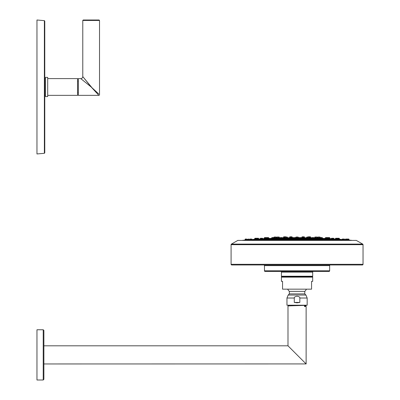 <?xml version="1.0" encoding="UTF-8"?>
<svg xmlns="http://www.w3.org/2000/svg" width="400" height="400" viewBox="0 0 400 400"><rect width="100%" height="100%" fill="white"/><g stroke="black" fill="none" stroke-linecap="round" stroke-linejoin="round"><path stroke-width="0.6" d="M44.78 152.86L44.375 153.305L44.375 20.65L44.78 21.095L44.78 152.86L44.78 95.35L45.475 95.35M44.375 153.305L36.965 153.955L36.965 20L44.375 20.65M44.78 78.605L45.475 78.605M45.475 77.375L45.475 96.575L47.705 96.575L47.705 77.375L45.475 77.375M47.705 78.605L77.62 78.605L77.62 95.35L47.705 95.35M77.62 81.33L78.315 81.33M77.62 92.625L78.315 92.625M98.665 93.89L91.15 86.975L80.77 78.605L78.315 78.605L78.315 95.35L98.855 95.35L91.175 87.005M90.32 86.305L87.59 84.105M86.635 83.335L85.43 82.365M84.87 81.91L84.2 81.37M83.575 80.87L82.875 80.305M82.385 79.91L82.045 79.63M81.595 79.27L81.335 79.06M97.455 93.825L97.83 94.24M98.075 94.505L98.855 95.35A0.67 0.67 135 0 0 99.525 94.68L99.525 20.445L99.075 20L91.15 20L99.075 20M82.79 76.605L92.1 87.85M99.525 20.445L82.78 20.445L83.225 20L91.15 20M91.125 86.945L86.495 81.2M86.01 80.6L84.42 78.63M309.285 237.77L310.8 237.77A22.325 22.325 0 0 1 311.575 237.8A0.335 0.335 0 0 1 311.885 237.595L313.715 237.595A0.335 0.335 0 0 1 314.05 237.905L314.71 237.97L314.755 237.345L317.26 237.345A0.335 0.335 0 0 0 316.925 237.035L316.565 237.035L316.925 237.035A0.335 0.335 0 0 1 317.26 237.345L317.315 238.08L314.71 237.99L314.755 237.345A0.335 0.335 0 0 1 315.09 237.035L315.45 237.035L315.09 237.035A0.335 0.335 0 0 0 314.755 237.345M303.76 238.495L303.78 237.905A0.335 0.335 0 0 0 303.445 237.595L303.085 237.595M313.695 238.58L313.36 238.58M322.37 238.58L322.105 238.58M321.775 238.49L322.025 238.505M322.475 238.565L322.425 237.905A0.335 0.335 0 0 0 322.09 237.595L321.735 237.595L322.09 237.595A0.335 0.335 0 0 1 322.425 237.905L319.925 237.905L319.885 238.45L322.475 238.565M324.84 238.435L322.465 238.435M316.79 239.05L318.9 239.195L318.85 238.575L327.36 238.575A0.335 0.335 0 0 0 327.025 238.265L325.19 238.265A0.335 0.335 0 0 0 324.855 238.575L324.82 239.08L327.405 239.215L327.36 238.575L329.915 238.585A544.72 544.72 0 0 0 329.84 238.58L329.1 238.54M327.98 238.475L329.84 238.58L329.79 237.905A0.335 0.335 0 0 0 329.455 237.595L327.62 237.595A0.335 0.335 0 0 0 327.56 237.595L327.2 237.595L327.56 237.595A0.335 0.335 0 0 1 327.89 237.905L329.79 237.905M262.745 238.72A22.325 22.325 0 0 1 264.205 238.585A544.72 544.72 0 0 1 264.28 238.58L266.14 238.475M265.025 238.54L264.28 238.58L264.33 237.905L268.73 237.905A0.335 0.335 0 0 0 268.395 237.595L268.04 237.595L268.395 237.595A0.335 0.335 0 0 1 268.73 237.905M271.655 238.435L269.285 238.435M301.97 237.595L301.61 237.595A0.335 0.335 0 0 0 301.455 237.63L298.33 237.61L298.31 237.345A0.335 0.335 0 0 0 297.98 237.035L297.62 237.035L297.98 237.035A0.335 0.335 0 0 1 298.31 237.345L298.365 238.035L295.76 238.035L295.81 237.345L298.31 237.345M320.615 237.595L320.26 237.595A0.335 0.335 0 0 0 320.21 237.6L320.19 237.345A0.335 0.335 0 0 0 319.855 237.035L318.02 237.035A0.335 0.335 0 0 0 317.69 237.345L320.19 237.345M326.085 237.595L325.725 237.595A0.335 0.335 0 0 0 325.39 237.905L327.89 237.905L327.945 238.575L327.36 238.565M311.885 237.595A0.335 0.335 0 0 0 311.55 237.905L311.505 238.47L314.1 238.545L314.05 237.905A0.335 0.335 0 0 0 313.715 237.595M303.445 237.595L301.61 237.595A0.335 0.335 0 0 0 301.275 237.905L301.23 238.495L303.825 238.52M287.405 237.77L290.385 237.77L289.625 237.75L289.67 237.125A0.335 0.335 0 0 1 290.005 236.815L291.84 236.815A0.335 0.335 0 0 1 292.17 237.125L292.51 237.595L290.675 237.595A0.335 0.335 0 0 0 290.345 237.905L290.295 238.52L292.89 238.495L292.845 237.905A0.335 0.335 0 0 0 292.51 237.595A0.335 0.335 0 0 1 292.665 237.63L295.79 237.61L295.81 237.345A0.335 0.335 0 0 1 296.145 237.035L296.5 237.035L296.145 237.035A0.335 0.335 0 0 0 295.81 237.345M282.24 237.595L280.405 237.595A0.335 0.335 0 0 0 280.07 237.905L280.02 238.545L282.615 238.47L282.57 237.905A0.335 0.335 0 0 0 282.24 237.595L281.88 237.595L282.24 237.595A0.335 0.335 0 0 1 282.545 237.8A22.325 22.325 0 0 1 283.325 237.77A544.72 544.72 0 0 1 283.48 237.765L283.53 237.125L284.98 237.125M273.505 237.595L272.03 237.595A0.335 0.335 0 0 0 271.695 237.905L271.645 238.565L274.24 238.45L274.195 237.905A0.335 0.335 0 0 0 273.865 237.595A0.335 0.335 0 0 1 273.91 237.6L273.93 237.345L276.435 237.345L276.48 237.985L275.74 238.015M264.33 237.905A0.335 0.335 0 0 1 264.665 237.595L266.5 237.595A0.335 0.335 0 0 1 266.565 237.595A0.335 0.335 0 0 0 266.23 237.905L266.18 238.575M322.455 238.28A22.325 22.325 0 0 1 323.215 238.4L322.465 238.4M271.665 238.28A22.325 22.325 0 0 0 270.905 238.4L269.2 238.4A0.335 0.335 0 0 0 268.93 238.265A0.335 0.335 0 0 1 269.265 238.575L298.31 238.575L298.355 239.145L295.765 239.145L295.81 238.575A0.335 0.335 0 0 1 296.145 238.265L297.98 238.265A0.335 0.335 0 0 1 298.31 238.575M319.91 238.075L319.5 238.06M318.38 238.015L320.245 238.09M274.625 238.06L274.21 238.075M279.365 237.345A0.335 0.335 0 0 0 279.03 237.035L277.195 237.035A0.335 0.335 0 0 0 276.86 237.345L276.805 238.08L279.41 237.99L279.365 237.345A0.335 0.335 0 0 0 279.03 237.035L277.195 237.035A0.335 0.335 0 0 0 276.86 237.345L279.365 237.345L279.41 237.97L282.57 237.905M273.875 238.09L276.48 237.985A22.325 22.325 90 0 1 276.815 237.975M317.69 237.345L317.64 237.985A22.325 22.325 -90 0 0 317.305 237.975M308.915 237.035L307.085 237.035A0.335 0.335 0 0 0 306.75 237.345L309.25 237.345L309.305 238.06L306.7 238.01L306.75 237.345A0.335 0.335 0 0 1 307.085 237.035L308.915 237.035A0.335 0.335 0 0 1 309.25 237.345M317.64 237.985L317.31 237.99M284.87 237.345L284.815 238.06L287.42 238.01L287.37 237.345A0.335 0.335 0 0 0 287.04 237.035L285.205 237.035A0.335 0.335 0 0 0 284.87 237.345L287.37 237.345A0.335 0.335 0 0 0 287.04 237.035L285.205 237.035M276.1 237.035L274.265 237.035L276.1 237.035A0.335 0.335 0 0 1 276.435 237.345M274.265 237.035A0.335 0.335 0 0 0 273.93 237.345M310.8 237.77A544.72 544.72 0 0 0 310.64 237.765L309.9 237.745M284.225 237.745L284.84 237.735M309.28 237.735L310.64 237.765L310.59 237.125A0.335 0.335 0 0 0 310.255 236.815L308.42 236.815A0.335 0.335 0 0 0 308.105 237.035M306.715 237.77L303.735 237.77L304.5 237.75L304.45 237.125A0.335 0.335 0 0 0 304.115 236.815L303.76 236.815L304.115 236.815A0.335 0.335 0 0 1 304.45 237.125L301.95 237.125L301.915 237.595L301.95 237.125A0.335 0.335 0 0 1 302.285 236.815L303.76 236.815M306.605 237.68L306.725 237.685A22.325 22.325 0 0 0 306.2 237.685M287.515 237.68L287.4 237.685A22.325 22.325 0 0 1 287.92 237.685M302.64 236.815L302.285 236.815A0.335 0.335 0 0 0 301.95 237.125M286.015 237.035A0.335 0.335 0 0 0 285.7 236.815L283.865 236.815A0.335 0.335 0 0 0 283.53 237.125M292.205 237.595L292.17 237.125A0.335 0.335 0 0 0 291.84 236.815L291.48 236.815M290.365 236.815L290.005 236.815A0.335 0.335 0 0 0 289.67 237.125L292.17 237.125M315.09 237.035L316.925 237.035L315.09 237.035M316.565 237.035L315.45 237.035M296.145 237.035L297.98 237.035L296.145 237.035M318.02 237.035L319.855 237.035M327.2 237.595L325.725 237.595A0.335 0.335 0 0 0 325.39 237.905M321.735 237.595L320.26 237.595A0.335 0.335 0 0 0 319.925 237.905M266.92 237.595L268.04 237.595M329.915 238.585A22.325 22.325 0 0 1 331.375 238.72M256.54 238.265L258.3 238.265A0.335 0.335 0 0 1 258.63 238.575L258.665 238.99A22.325 22.325 0 0 1 258.885 238.99L260.205 238.99L260.235 238.575L262.735 238.575A0.335 0.335 0 0 0 262.4 238.265A0.335 0.335 0 0 1 262.735 238.575L262.77 239.045M335.455 238.99A22.325 22.325 0 0 0 335.24 238.99L333.92 238.99L333.885 238.575L333.935 239.23L332.14 239.16M325.55 239.18L325.215 239.15M339.285 239.25L339.475 239.25A544.72 544.72 0 0 0 339.44 239.245L339.39 238.575A0.335 0.335 0 0 0 339.055 238.265L337.58 238.265M252.015 239.355L249.51 239.355A0.335 0.335 0 0 1 249.845 239.045L251.68 239.045A0.335 0.335 0 0 1 252.015 239.355L252.05 239.85L249.46 240.07L249.51 239.355A0.335 0.335 0 0 1 249.845 239.045L251.68 239.045A0.335 0.335 0 0 1 252.015 239.355L252.035 239.61A22.325 22.325 0 0 1 254.65 239.25A544.72 544.72 0 0 1 254.68 239.245L254.73 238.575L258.63 238.575L258.67 239.055L257.94 239.13M260.925 239.23L260.605 239.24M266.715 239.22L269.3 239.08L269.265 238.575L266.76 238.575L266.715 239.215M277.45 239.17L277.185 239.195M275.965 238.265L275.605 238.265A0.335 0.335 0 0 0 275.27 238.575L275.225 239.195L277.81 239.1L277.77 238.575A0.335 0.335 0 0 0 277.44 238.265L277.08 238.265M277.33 239.05L277.81 239.1L277.33 239.05M260.925 238.265L260.57 238.265A0.335 0.335 0 0 0 260.235 238.575L260.185 239.23L261.98 239.16M262.045 238.265L260.57 238.265A0.335 0.335 0 0 0 260.235 238.575M338.025 239.045L337.99 238.575A0.335 0.335 0 0 0 337.655 238.265L335.825 238.265A0.335 0.335 0 0 0 335.49 238.575L335.455 239.055L336.875 239.18M307.135 238.265L306.775 238.265A0.335 0.335 0 0 0 306.44 238.575L306.4 239.12L308.99 239.17L308.945 238.575L318.85 238.575A0.335 0.335 0 0 0 318.515 238.265L318.16 238.265M285.13 239.17L287.72 239.12L287.68 238.575A0.335 0.335 0 0 0 287.345 238.265L285.51 238.265A0.335 0.335 0 0 0 285.175 238.575L285.13 239.17M257.245 239.18L260.2 239.05M331.35 239.045L331.385 238.575L333.885 238.575A0.335 0.335 0 0 0 333.555 238.265L333.195 238.265L333.555 238.265A0.335 0.335 0 0 1 333.885 238.575M332.08 238.265L331.72 238.265A0.335 0.335 0 0 0 331.385 238.575A0.335 0.335 0 0 1 331.72 238.265L333.195 238.265M316.31 239.1L316.35 238.575A0.335 0.335 0 0 1 316.685 238.265L318.515 238.265M317.04 238.265L316.685 238.265M306.775 238.265L308.61 238.265A0.335 0.335 0 0 1 308.945 238.575L298.315 238.585M308.61 238.265L308.25 238.265M275.605 238.265L277.44 238.265M267.455 238.265L267.095 238.265A0.335 0.335 0 0 0 266.76 238.575L264.205 238.585M267.095 238.265L268.93 238.265M256.095 239.045L256.13 238.575A0.335 0.335 0 0 1 256.465 238.265L258.3 238.265A0.335 0.335 0 0 1 258.63 238.575M339.475 239.25A22.325 22.325 0 0 1 342.09 239.61L342.105 239.355L344.61 239.355A0.335 0.335 0 0 0 344.275 239.045L343.915 239.045L344.275 239.045A0.335 0.335 0 0 1 344.61 239.355L344.665 240.07L342.07 239.85L342.105 239.355A0.335 0.335 0 0 1 342.44 239.045L342.8 239.045L342.44 239.045A0.335 0.335 0 0 0 342.105 239.355M347.55 239.045A0.335 0.335 0 0 1 347.885 239.355L347.935 240.08L345.345 239.84L345.38 239.355A0.335 0.335 0 0 1 345.715 239.045L348.655 239.045L345.715 239.045A0.335 0.335 0 0 0 345.38 239.355L345.35 239.765A22.325 22.325 0 0 0 344.64 239.745M248.77 239.765A22.325 22.325 0 0 1 249.48 239.745M347.93 239.975L349.045 240.08A544.72 544.72 0 0 1 351.705 240.34L242.42 240.34A544.72 544.72 0 0 1 245.075 240.08L246.19 239.975M336.81 239.355L336.77 239.86L339.365 240.06L339.31 239.355A0.335 0.335 0 0 0 338.98 239.045L337.145 239.045A0.335 0.335 0 0 0 336.81 239.355L339.31 239.355M329.72 239.355L329.68 239.88L332.275 240.04L332.225 239.355A0.335 0.335 0 0 0 331.89 239.045L330.055 239.045A0.335 0.335 0 0 0 329.72 239.355L332.225 239.355M321.15 239.355L321.11 239.9L323.7 240.02L323.65 239.355A0.335 0.335 0 0 0 323.315 239.045L321.485 239.045A0.335 0.335 0 0 0 321.15 239.355L323.65 239.355M311.47 239.355L311.43 239.92L314.02 239.995L313.97 239.355A0.335 0.335 0 0 0 313.64 239.045L311.805 239.045A0.335 0.335 0 0 0 311.47 239.355L313.97 239.355M301.105 239.355L301.06 239.945L303.655 239.97L303.61 239.355A0.335 0.335 0 0 0 303.275 239.045L301.44 239.045A0.335 0.335 0 0 0 301.105 239.355L303.61 239.355M290.51 239.355L290.465 239.97L293.06 239.945L293.015 239.355A0.335 0.335 0 0 0 292.68 239.045L290.845 239.045A0.335 0.335 0 0 0 290.51 239.355L293.015 239.355M280.15 239.355L280.1 239.995L282.695 239.92L282.65 239.355A0.335 0.335 0 0 0 282.315 239.045L280.485 239.045A0.335 0.335 0 0 0 280.15 239.355L282.65 239.355M270.47 239.355L270.42 240.02L273.015 239.9L272.97 239.355A0.335 0.335 0 0 0 272.64 239.045L270.805 239.045A0.335 0.335 0 0 0 270.47 239.355L272.97 239.355M261.9 239.355L261.845 240.04L264.44 239.88L264.4 239.355A0.335 0.335 0 0 0 264.065 239.045L262.23 239.045A0.335 0.335 0 0 0 261.9 239.355L264.4 239.355M254.81 239.355L254.755 240.055L257.35 239.86L257.31 239.355A0.335 0.335 0 0 0 256.975 239.045L255.145 239.045A0.335 0.335 0 0 0 254.81 239.355L257.31 239.355M246.185 240.08L248.775 239.84L248.74 239.355A0.335 0.335 0 0 0 248.405 239.045L248.045 239.045L248.405 239.045A0.335 0.335 0 0 1 248.74 239.355L246.24 239.355L246.185 240.08M245.825 240.01L245.075 240.08L245.13 239.355L246.24 239.355A0.335 0.335 0 0 1 246.57 239.045L245.825 239.045M348.655 239.045A0.335 0.335 0 0 1 348.99 239.355L349.045 240.08L348.3 240.01M345.68 239.855L345.97 239.875M237.985 240.34A0.67 0.67 0 0 0 237.805 240.415L356.315 240.415A0.67 0.67 0 0 0 356.135 240.34M231.09 264.295L363.035 264.295A0.67 0.67 0 0 1 362.365 264.965L231.76 264.965A0.67 0.67 0 0 1 231.09 264.295L231.09 244.68A0.67 0.67 0 0 1 231.425 244.1L237.805 240.415M231.425 244.1L362.7 244.1L356.315 240.415M362.7 244.1A0.67 0.67 0 0 1 363.035 244.68L363.035 264.295M264.465 270.79L329.655 270.79L329.655 265.635A0.67 0.67 0 0 1 330.325 264.965L263.795 264.965A0.67 0.67 0 0 1 264.465 265.635L264.465 270.79A0.67 0.67 -90 0 0 265.135 271.46L328.985 271.46L265.135 271.46M329.655 270.79A0.67 0.67 90 0 1 328.985 271.46M280.765 271.46A0.67 0.67 0 0 1 281.435 272.13L281.435 276.24A0.445 0.445 -90 0 0 281.88 276.685A0.445 0.445 0 0 0 281.435 277.135L281.435 281.35L282.55 281.35L282.55 289.165L311.57 289.165L311.57 281.35L312.69 281.35L312.69 277.135A0.445 0.445 0 0 0 312.24 276.685L281.88 276.685M313.36 271.46A0.67 0.67 0 0 0 312.69 272.13L281.435 272.13M281.435 276.24L312.69 276.24L312.69 272.13M312.69 276.24A0.445 0.445 90 0 1 312.24 276.685M297.07 296.25L297.06 296.25C299.045 296.545 299.97 297.135 299.845 298.02L299.845 302.42L294.28 302.42L297.06 302.81L299.845 302.42M294.28 302.42L294.28 298.02L286.96 298.02L286.96 305.21L307.165 305.21L307.165 298.02L299.845 298.02M294.28 298.02C294.15 297.13 295.08 296.545 297.06 296.25M287.99 306.02L287.99 345.815L306.13 363.955L306.13 306.45L304.485 306.515L304.485 305.895L306.105 305.68L306.12 305.21C307.33 305.48 287.445 305.75 287.99 306.02L289.28 305.21M289.605 305.21L289.28 305.27M43.89 363.955L306.1 363.925M306.13 363.955L297.06 354.885M288.02 345.845L294.705 352.53M295.23 353.055L295.685 353.51M306.125 306.45L305.48 306.075M305.495 306.085L304.485 306.215M306.105 305.68L304.485 306.155M43.89 345.815L287.99 345.815M43.89 330.435L43.89 379.33L43.22 380L43.22 329.765L43.89 330.435M43.22 329.765L36.965 329.765L36.965 380L43.22 380M246.57 239.045L245.465 239.045A0.335 0.335 0 0 0 245.13 239.355M342.44 239.045L344.275 239.045L342.44 239.045M337.145 239.045L338.98 239.045M330.055 239.045L331.89 239.045M321.485 239.045L323.315 239.045M311.805 239.045L313.64 239.045M301.44 239.045L303.275 239.045M290.845 239.045L292.68 239.045M280.485 239.045L282.315 239.045M270.805 239.045L272.64 239.045M262.23 239.045L264.065 239.045M256.62 239.045L255.5 239.045M256.825 238.265L255.065 238.265A0.335 0.335 0 0 0 254.73 238.575M336.18 238.265L335.825 238.265A0.335 0.335 0 0 0 335.49 238.575L339.39 238.575M325.19 238.265A0.335 0.335 0 0 0 324.92 238.4M272.39 237.595L272.03 237.595A0.335 0.335 0 0 0 271.695 237.905L274.195 237.905M280.405 237.595A0.335 0.335 0 0 0 280.07 237.905M80.77 78.605A2.01 2.01 -45 0 0 82.78 76.595L82.78 20.445M319.885 238.435L318.81 238.435M316.39 238.435L314.09 238.435M311.51 238.435L308.9 238.435M306.485 238.435L303.82 238.435M301.235 238.435L298.27 238.435M295.85 238.435L292.885 238.435M290.305 238.435L287.64 238.435M285.22 238.435L282.61 238.435M280.03 238.435L277.73 238.435M275.31 238.435L274.235 238.435M274.21 238.095L280.055 238.095M282.585 238.095L290.33 238.095M292.86 238.095L301.26 238.095M303.79 238.095L311.535 238.095M314.065 238.095L319.91 238.095M314.71 237.99L314.055 237.99M311.545 237.99L309.3 237.99M306.7 237.99L303.785 237.99M301.27 237.99L298.36 237.99M295.76 237.99L292.85 237.99M290.335 237.99L287.42 237.99M284.82 237.99L282.58 237.99M280.065 237.99L279.41 237.99M276.815 237.99L276.365 237.99M283.325 237.77L284.84 237.77M292.805 237.77L295.78 237.77M298.345 237.77L301.315 237.77M301.38 237.685L298.335 237.685L301.385 237.68M292.735 237.68L295.785 237.68L292.74 237.685M309.14 237.125L310.59 237.125M311.55 237.905L314.05 237.905M301.275 237.905L303.78 237.905M290.345 237.905L292.845 237.905M257.285 239.25L261.925 239.25M264.375 239.25L270.495 239.25M272.945 239.25L280.175 239.25M282.625 239.25L290.54 239.25M292.99 239.25L301.135 239.25M303.585 239.25L311.495 239.25M313.945 239.25L321.175 239.25M323.625 239.25L329.745 239.25M332.195 239.25L336.835 239.25M335.455 239.05L333.925 239.05M329.995 239.05L327.395 239.05M324.82 239.05L323.375 239.05M321.425 239.05L318.885 239.05M316.315 239.05L313.7 239.05M311.745 239.05L308.98 239.05M306.405 239.05L303.335 239.05M301.38 239.05L298.345 239.05M295.775 239.05L292.74 239.05M290.785 239.05L287.715 239.05M285.14 239.05L282.375 239.05M280.425 239.05L277.81 239.05M275.235 239.05L272.7 239.05M270.745 239.05L269.3 239.05M266.725 239.05L264.125 239.05M252.04 239.71L254.785 239.71M257.34 239.71L261.87 239.71M264.425 239.71L270.445 239.71M273 239.71L280.12 239.71M282.675 239.71L290.485 239.71M293.04 239.71L301.08 239.71M303.635 239.71L311.445 239.71M314 239.71L321.12 239.71M323.68 239.71L329.695 239.71M332.25 239.71L336.785 239.71M339.34 239.71L342.08 239.71M345.345 239.835L344.645 239.835M342.07 239.835L339.35 239.835M336.775 239.835L332.26 239.835M329.685 239.835L323.685 239.835M321.115 239.835L314.01 239.835M311.435 239.835L303.645 239.835M301.07 239.835L293.05 239.835M290.475 239.835L282.685 239.835M280.115 239.835L273.01 239.835M270.435 239.835L264.435 239.835M261.86 239.835L257.345 239.835M254.775 239.835L252.05 239.835M249.475 239.835L248.775 239.835M231.09 244.68L363.035 244.68M329.655 265.635L264.465 265.635M312.69 277.135L281.435 277.135M287.645 289.165A10.915 10.915 0 0 0 289.345 291.365L304.775 291.365A10.915 10.915 0 0 0 306.475 289.165M304.775 291.365L304.775 293.89L289.345 293.89L289.345 291.365M304.775 293.89L305.935 295.05L288.185 295.05L286.96 298.02M345.38 239.355L348.99 239.355M319.885 238.4L318.785 238.4M316.415 238.4L314.09 238.4M311.51 238.4L308.88 238.4M306.505 238.4L303.815 238.4M301.24 238.4L298.25 238.4M295.875 238.4L292.885 238.4M290.305 238.4L287.615 238.4M285.24 238.4L282.61 238.4M280.035 238.4L277.71 238.4M275.335 238.4L274.235 238.4M271.66 238.4L269.2 238.4M311.545 237.97L309.3 237.97M306.7 237.97L303.785 237.97M301.27 237.97L298.36 237.97M295.76 237.97L292.85 237.97M290.34 237.97L287.42 237.97M284.825 237.97L282.575 237.97M331.355 238.99L327.39 238.99M324.825 238.99L318.88 238.99M316.32 238.99L308.975 238.99M306.41 238.99L298.345 238.99M295.78 238.99L287.71 238.99M285.145 238.99L277.805 238.99M275.24 238.99L269.295 238.99M266.73 238.99L262.765 238.99M342.08 239.745L339.34 239.745M336.78 239.745L332.25 239.745M329.69 239.745L323.68 239.745M321.12 239.745L314 239.745M311.44 239.745L303.64 239.745M301.08 239.745L293.045 239.745M290.485 239.745L282.68 239.745M280.12 239.745L273 239.745M270.44 239.745L264.43 239.745M261.87 239.745L257.34 239.745M254.78 239.745L252.045 239.745M305.935 295.05L307.165 298.02M289.345 293.89L288.185 295.05"/></g></svg>
